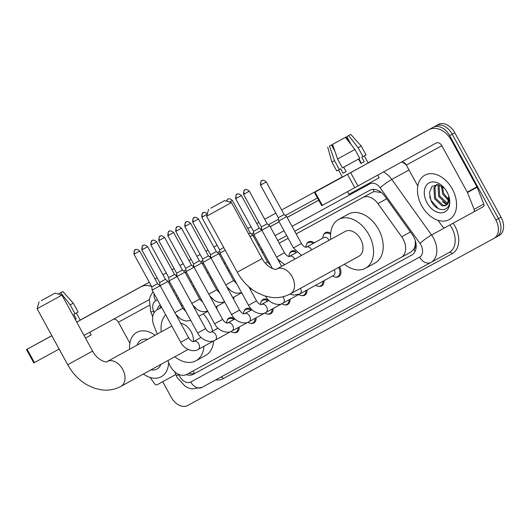 <?xml version="1.0" encoding="UTF-8"?>
<svg xmlns="http://www.w3.org/2000/svg" width="530" height="530" viewBox="0 0 530 530"><rect width="100%" height="100%" fill="white"/><g stroke="black" fill="none" stroke-linecap="round" stroke-linejoin="round"><path stroke-width="0.79" d="M210.476 297.224A8.102 5.578 61.2 0 1 210.913 297.383M227.43 287.969A8.102 5.578 61.2 0 1 227.867 288.135M278.283 260.217A8.102 5.578 61.2 0 1 278.72 260.376M289.559 253.631A8.102 5.578 61.2 0 1 291.546 251.16A8.102 5.578 61.2 0 1 295.674 251.127M306.512 244.376A8.102 5.578 61.2 0 1 308.5 241.912A8.102 5.578 61.2 0 1 314.29 242.826M323.466 235.128A8.102 5.578 61.2 0 1 325.453 232.657A8.102 5.578 61.2 0 1 330.68 233.193M339.551 266.888A8.102 5.578 61.2 0 1 339.584 266.948A8.102 5.578 61.2 0 1 338.59 276.72A8.102 5.578 61.2 0 1 335.437 277.071M260.992 301.994A8.102 5.578 61.2 0 1 262.979 299.523A8.102 5.578 61.2 0 1 268.776 300.444M227.092 320.498A8.102 5.578 61.2 0 1 229.079 318.026A8.102 5.578 61.2 0 1 234.869 318.947M244.038 311.243A8.102 5.578 61.2 0 1 246.026 308.771A8.102 5.578 61.2 0 1 251.823 309.692M167.871 360.585L169.123 363.719A15.191 10.461 -118.8 0 0 170.249 366.111A15.191 10.461 -118.8 0 0 186.726 374.425L401.223 257.368A15.191 10.461 -118.8 0 0 401.236 257.355A15.191 10.461 -118.8 0 0 401.7 236.791L377.93 203.613A15.191 10.461 -118.8 0 0 362.858 197.531L296.177 233.922M415.189 245.039A15.191 10.461 61.2 0 1 413.692 249.372L413.85 249.285A5.061 3.485 -118.8 0 0 415.189 245.039L415.328 241.243A15.191 1.895 144.4 0 1 415.46 241.13M381.56 192.529L374.147 191.575L372.537 192.218L296.164 233.902M288.161 238.268L279.211 243.151M263.304 251.829L262.257 252.406M229.397 270.333L228.351 270.909M212.444 279.588L211.397 280.158L212.457 279.615M194.464 289.433L195.504 288.863L194.45 289.413M178.544 298.092L177.497 298.662M410.922 252.041L401.236 257.355L410.922 252.041L413.692 249.372M161.604 307.367L156.999 309.884A15.191 10.461 -118.8 0 0 156.979 309.891A15.191 10.461 -118.8 0 0 153.985 325.824L157.271 334.052M288.174 238.288L279.224 243.177M263.317 251.856L262.27 252.426M229.41 270.36L228.364 270.929M178.557 298.118L177.51 298.688M216.929 306.353A8.102 5.578 61.2 0 1 216.73 308.645M233.876 297.098A8.102 5.578 61.2 0 1 233.677 299.39M250.842 288.472A8.102 5.578 61.2 0 1 250.63 290.142M239.215 327.01A8.102 5.578 61.2 0 1 236.877 332.231A8.102 5.578 61.2 0 1 233.723 332.582M256.169 317.761A8.102 5.578 61.2 0 1 253.83 322.982A8.102 5.578 61.2 0 1 250.677 323.327M273.122 308.506A8.102 5.578 61.2 0 1 270.784 313.727A8.102 5.578 61.2 0 1 267.63 314.078M290.076 299.258A8.102 5.578 61.2 0 1 287.73 304.478A8.102 5.578 61.2 0 1 284.584 304.823M307.029 290.003A8.102 5.578 61.2 0 1 304.684 295.223A8.102 5.578 61.2 0 1 301.537 295.574M323.976 280.701A8.102 5.578 61.2 0 1 321.637 285.975A8.102 5.578 61.2 0 1 318.484 286.319M186.321 374.63A15.191 10.461 -118.8 0 0 193.278 374.293L411.757 255.056A15.191 10.461 -118.8 0 0 411.777 255.043A15.191 10.461 -118.8 0 0 412.234 234.479L384.899 196.319A15.191 10.461 -118.8 0 0 369.827 190.244L294.706 231.239M412.042 254.89L195.855 372.875A15.191 10.461 61.2 0 1 188.925 373.226M126.266 294.852A15.191 10.461 61.2 0 1 126.869 294.481A15.191 10.461 61.2 0 1 126.889 294.468L149.294 282.245M368.092 162.829L433.195 127.306A15.191 10.461 61.2 0 1 449.672 135.62L495.875 220.023A15.191 10.461 61.2 0 1 494.006 238.348A15.191 10.461 61.2 0 1 493.993 238.361L187.686 405.523A15.191 10.461 61.2 0 1 171.21 397.208L162.71 381.686M157.191 277.919L155.065 279.085L157.198 277.932M166.234 272.976L162.968 274.772L166.241 272.983M172.025 269.836L174.145 268.67L172.018 269.823M179.928 265.523L183.194 263.735L179.922 265.51M188.971 260.588L191.098 259.422M196.882 256.275L200.148 254.486M205.925 251.333L208.052 250.167L205.918 251.319M213.828 247.02L217.101 245.238L213.822 247.006M247.735 228.516L251.008 226.734M256.785 223.581L258.912 222.421M264.689 219.268L275.865 213.166L264.682 219.254M342.3 176.894L281.635 210.006L342.307 176.907M129.433 293.077A15.191 10.461 61.2 0 1 129.446 293.063A15.191 10.461 61.2 0 1 129.466 293.057L149.288 282.238L129.466 293.057A15.191 10.461 61.2 0 1 129.466 293.057L126.889 294.468M368.085 162.823L438.343 124.477A15.191 10.461 61.2 0 1 454.819 132.791L501.029 217.194L498.452 218.605A15.191 10.461 61.2 0 1 496.583 236.936A15.191 10.461 61.2 0 1 496.57 236.943A15.191 10.461 61.2 0 1 496.57 236.943A15.191 10.461 61.2 0 0 498.452 218.605L452.242 134.209L498.452 218.605L495.875 220.023M438.343 124.477L435.766 125.888A15.191 10.461 61.2 0 1 452.242 134.209A15.191 10.461 61.2 0 0 435.766 125.888L433.195 127.306M196.875 256.268L200.141 254.473M247.735 228.51L251.001 226.721M256.778 223.574L258.905 222.408M160.192 304.79A15.191 10.461 -118.8 0 0 157.218 309.758M286.703 235.605L277.753 240.494M261.846 249.173L260.8 249.743M227.94 267.677L226.9 268.246M210.993 276.932L209.946 277.501M194.04 286.18L192.993 286.75M177.086 295.435L176.04 296.005M159.795 308.341A15.191 10.461 61.2 0 1 160.756 305.823M501.029 217.194A15.191 10.461 61.2 0 1 499.161 235.519A15.191 10.461 61.2 0 1 499.147 235.532L496.603 236.923M132.01 291.659A15.191 10.461 61.2 0 1 132.023 291.652A15.191 10.461 61.2 0 1 132.036 291.639L149.281 282.232M188.965 260.575L191.091 259.415M168.613 362.447A25.321 17.43 61.2 0 1 161.266 376.731A25.321 17.43 61.2 0 1 143.398 374.028M137.065 345.149A16.509 11.362 61.2 0 1 147.605 339.359M160.908 364.408A16.509 11.362 61.2 0 1 151.063 369.821M129.611 349.243A25.321 17.43 61.2 0 1 136.892 332.337A25.321 17.43 61.2 0 1 155.065 335.265M51.834 335.702L49.581 336.921L51.834 335.702M76.711 322.088L85.118 317.463L76.711 322.088L80.235 320.14L76.346 313.038M175.821 374.531L157.092 384.753A2.531 1.742 -118.8 0 1 154.581 383.74L150.083 377.466M151.626 286.511A20.259 14.694 61.4 0 0 140.96 286.836L105.463 306.207A20.259 14.694 61.4 0 0 105.463 306.207A20.259 14.694 61.4 0 0 105.437 306.221L80.202 320.074M140.96 286.836A20.259 14.694 61.4 0 0 140.934 286.849L76.724 322.101M51.814 335.662L26.5 349.561L27.11 349.23L34.41 362.553L33.794 362.891L26.5 349.561M51.847 335.728L27.11 349.23M59.148 349.058L34.41 362.553M84.018 335.43L148.228 300.172A5.061 3.67 -118.6 0 1 148.234 300.172A5.061 3.67 -118.6 0 1 149.308 299.848M113.427 319.279A5.061 3.67 -118.6 0 1 118.389 322.22L129.87 343.201M76.24 318.868L75.247 319.411L76.24 318.868L73.809 314.429L75.048 313.753L70.185 304.869L60.718 292.726L58.837 293.752L59.135 294.302M89.762 332.277L91.206 334.914L85.469 338.074M58.837 293.752L62.851 291.546L73.253 303.173L78.115 312.057L75.048 313.753M73.253 303.173L70.185 304.869M62.851 291.546L60.718 292.726M41.287 300.676L55.08 293.116L41.287 300.676M61.95 295.124L37.074 308.745L67.721 364.713L92.598 351.099L61.95 295.124L55.08 293.116M193.43 341.539A14.177 9.759 -118.8 0 0 191.098 331.687A14.177 9.759 -118.8 0 0 180.67 323.207M203.964 346.256A27.851 19.173 61.2 0 1 195.934 360.778A27.851 19.173 61.2 0 1 174.887 356.736M203.202 313.833A27.851 19.173 61.2 0 1 209.019 321.876A27.851 19.173 61.2 0 1 212.656 331.084M213.623 340.956A27.851 19.173 61.2 0 1 205.594 355.478L195.934 360.778M161.239 331.879A27.851 19.173 61.2 0 1 165.625 314.714M181.286 305.585A27.851 19.173 61.2 0 1 182.479 305.28M193.735 306.857A27.851 19.173 61.2 0 1 194.49 307.221M210.807 208.157L224.601 200.598L210.807 208.157M231.477 202.606L206.601 216.227L237.241 272.201L262.118 258.58L231.477 202.606L224.601 200.598M290.4 293.872A14.177 9.759 -118.8 0 0 290.42 293.865L358.876 256.275A14.177 9.759 -118.8 0 0 360.619 239.169A14.177 9.759 -118.8 0 0 345.229 231.418L276.766 269.002C277.342 270.194 267.988 269.373 262.118 258.58M330.76 239.361A27.851 19.173 61.2 0 1 338.65 219.433A27.851 19.173 61.2 0 1 368.88 234.664A27.851 19.173 61.2 0 1 365.455 268.26A27.851 19.173 61.2 0 1 344.414 264.218M338.65 219.433L348.309 214.127A27.851 19.173 61.2 0 1 378.546 229.357A27.851 19.173 61.2 0 1 375.121 262.959L365.455 268.26M238.195 327.573A7.599 5.227 61.2 0 1 235.989 332.138A7.599 5.227 61.2 0 1 231.636 331.952L230.855 331.548M180.71 342.267L152.156 290.115L160.153 285.736L188.706 337.888C191.244 341.777 193.662 341.863 193.814 341.426A4.558 3.14 61.2 0 1 198.763 343.924A4.558 3.14 61.2 0 1 198.366 349.323A4.558 3.14 61.2 0 1 198.207 349.422C193.728 352.649 184.261 349.561 180.71 342.267L188.706 337.888M133.957 254.234C134.117 247.377 136.117 250.471 135.269 249.762A3.293 2.385 -118.6 0 0 135.263 249.769A3.293 2.385 61.4 0 0 134.752 253.804L133.957 254.234L151.805 286.843L157.582 283.683L160.153 285.736M227.317 323.035L227.562 322.902A4.558 3.14 61.2 0 1 227.986 322.724M226.469 322.922L226.502 322.598A7.599 5.227 61.2 0 1 228.675 318.822A7.599 5.227 61.2 0 1 233.849 319.504M255.149 318.325A7.599 5.227 61.2 0 1 252.942 322.889A7.599 5.227 61.2 0 1 248.59 322.697L247.808 322.3M197.663 333.012L169.11 280.86L177.106 276.488L205.653 328.633C208.191 332.529 210.615 332.615 210.768 332.177A4.558 3.14 61.2 0 1 215.717 334.668A4.558 3.14 61.2 0 1 215.319 340.068A4.558 3.14 61.2 0 1 215.153 340.167C210.682 343.4 201.215 340.313 197.663 333.012L205.653 328.633M150.911 244.986C151.07 238.129 153.064 241.223 152.223 240.514A3.293 2.385 -118.6 0 1 152.223 240.514A3.293 2.385 61.4 0 0 151.706 244.555L150.911 244.986L168.759 277.587L174.536 274.427L177.106 276.488M244.27 313.786L244.515 313.647A4.558 3.14 61.2 0 1 244.94 313.469M243.422 313.674L243.456 313.343A7.599 5.227 61.2 0 1 245.628 309.573A7.599 5.227 61.2 0 1 250.803 310.249M272.102 309.07A7.599 5.227 61.2 0 1 269.896 313.634A7.599 5.227 61.2 0 1 265.543 313.449L264.755 313.044M214.61 323.764L186.063 271.612L194.06 267.233L222.607 319.385C225.144 323.273 227.569 323.36 227.721 322.922A4.558 3.14 61.2 0 1 232.67 325.42A4.558 3.14 61.2 0 1 232.273 330.819A4.558 3.14 61.2 0 1 232.107 330.919C227.635 334.145 218.168 331.058 214.61 323.764L222.607 319.385M167.864 235.731C168.023 228.874 170.017 231.968 169.169 231.259A3.293 2.385 -118.6 0 0 169.169 231.265A3.293 2.385 61.4 0 0 168.653 235.3L167.864 235.731L185.712 268.339L191.489 265.179L194.06 267.233M261.224 304.531L261.469 304.399A4.558 3.14 61.2 0 1 261.893 304.22M260.376 304.419L260.409 304.094A7.599 5.227 61.2 0 1 262.582 300.318A7.599 5.227 61.2 0 1 267.756 301M289.055 299.821A7.599 5.227 61.2 0 1 286.843 304.386A7.599 5.227 61.2 0 1 282.497 304.194L281.708 303.796M231.564 314.509L203.016 262.357L211.006 257.984L239.56 310.13C242.097 314.025 244.522 314.111 244.674 313.674A4.558 3.14 61.2 0 1 249.623 316.165A4.558 3.14 61.2 0 1 249.226 321.564A4.558 3.14 61.2 0 1 249.06 321.664C244.588 324.897 235.115 321.809 231.564 314.509L239.56 310.13M184.811 226.482C184.977 219.625 186.971 222.719 186.123 222.01A3.293 2.385 -118.6 0 1 186.129 222.01A3.293 2.385 61.4 0 0 185.606 226.052L184.811 226.482L202.665 259.084L208.442 255.924L211.006 257.984M306.002 290.566A7.599 5.227 61.2 0 1 303.796 295.13A7.599 5.227 61.2 0 1 299.45 294.945L298.662 294.541M248.769 286.737L256.513 300.881L248.517 305.26L219.963 253.108L225.217 250.24M201.764 217.227C201.93 210.37 203.924 213.464 203.076 212.755A3.293 2.385 -118.6 0 1 203.076 212.755A3.293 2.385 61.4 0 0 202.559 216.797L201.764 217.227L219.619 249.835L223.759 247.57M322.956 281.258A7.599 5.227 61.2 0 1 320.749 285.882A7.599 5.227 61.2 0 1 316.403 285.69L315.615 285.292M334.191 269.83A4.558 3.14 61.2 0 1 334.225 269.883A4.558 3.14 61.2 0 1 333.661 275.381L299.92 293.911A4.558 3.14 61.2 0 0 300.079 293.812A4.558 3.14 61.2 0 0 300.477 288.413A4.558 3.14 61.2 0 0 300.45 288.353M338.604 267.405A7.599 5.227 61.2 0 1 338.637 267.464A7.599 5.227 61.2 0 1 337.703 276.627A7.599 5.227 61.2 0 1 333.35 276.441L332.515 276.011M272.513 268.65L253.87 234.605L269.75 225.873L284.484 252.79C287.022 256.679 289.446 256.772 289.599 256.334A4.558 3.14 61.2 0 1 294.548 258.825A4.558 3.14 61.2 0 1 294.713 259.15M235.671 198.723C235.83 191.867 237.831 194.96 236.983 194.252A3.293 2.385 -118.6 0 1 236.983 194.252A3.293 2.385 61.4 0 0 236.466 198.293L235.671 198.723L253.519 231.332L259.296 228.172L261.866 230.225L281.635 266.332M160.126 285.716L168.036 281.384L182.77 308.301L185.904 311.547M141.841 249.882C142 243.025 143.994 246.119 143.146 245.41L143.146 245.41A3.293 2.385 61.4 0 0 142.636 249.451L141.841 249.882L159.689 282.483L165.466 279.323L168.036 281.384M177.073 276.461L184.983 272.128L199.724 299.046L202.857 302.292M158.788 240.627C158.954 233.776 160.948 236.864 160.1 236.161L160.1 236.161A3.293 2.385 61.4 0 0 159.583 240.196L158.788 240.627L176.642 273.235L182.419 270.075L184.983 272.128M194.026 267.213L201.937 262.88L216.677 289.797L219.811 293.044M175.741 231.378C175.907 224.521 177.901 227.615 177.053 226.906L177.053 226.906A3.293 2.385 61.4 0 0 176.536 230.948L175.741 231.378L193.596 263.98L199.366 260.82L201.937 262.88M210.98 257.958L218.89 253.625L233.631 280.542L236.764 283.788M192.695 222.123C192.86 215.273 194.855 218.36 194.006 217.658A3.293 2.385 -118.6 0 1 194.006 217.658A3.293 2.385 61.4 0 0 193.49 221.692L192.695 222.123L210.549 254.731L216.319 251.571L218.89 253.625M250.094 236.612L252.797 235.121L267.531 262.039L270.671 265.285M248.63 233.942L250.226 233.067L252.797 235.121M289.327 256.427L290.036 256.036A4.558 3.14 61.2 0 1 290.46 255.857M288.91 256.44L288.976 255.732A7.599 5.227 61.2 0 1 291.149 251.955A7.599 5.227 61.2 0 1 296.323 252.638M243.555 194.371C243.714 187.514 245.708 190.608 244.86 189.899L244.86 189.899A3.293 2.385 61.4 0 0 244.35 193.94L243.555 194.371L261.403 226.972L267.18 223.812L269.75 225.873M306.28 247.172L306.989 246.781A4.558 3.14 61.2 0 1 307.413 246.609M305.856 247.185L305.929 246.477A7.599 5.227 61.2 0 1 308.102 242.707A7.599 5.227 61.2 0 1 313.276 243.389M301.53 255.407L293.441 247.914L301.438 243.535C303.975 247.43 306.4 247.517 306.552 247.079L323.943 237.533A4.558 3.14 61.2 0 1 328.885 240.024A4.558 3.14 61.2 0 1 329.031 240.309M293.441 247.914L278.707 220.997L286.703 216.618L301.438 243.535M260.508 185.116C260.667 178.265 262.661 181.353 261.813 180.65L261.813 180.65A3.293 2.385 61.4 0 0 261.297 184.685L260.508 185.116L278.356 217.724L284.133 214.564L286.703 216.618M322.79 238.162L322.876 237.228A7.599 5.227 61.2 0 1 325.056 233.452A7.599 5.227 61.2 0 1 330.594 234.399M342.413 177.113L373.067 160.318L342.413 177.113M364.289 155.893L368.178 162.988L373.067 160.318L360.075 167.447L342.413 177.093L338.531 169.998M483.314 206.687L473.654 211.987A2.531 1.742 -118.8 0 0 474.151 209.33L467.447 192.549A2.531 1.742 -118.8 0 0 467.255 192.151L476.921 186.845A2.531 1.742 61.2 0 1 477.106 187.242L483.81 204.03A2.531 1.742 61.2 0 1 483.314 206.687L473.654 211.987A2.531 1.742 -118.8 0 0 473.654 211.987L445.041 227.608A2.531 1.742 -118.8 0 1 442.524 226.595L438.032 220.314M476.921 186.845L451.487 140.397A20.259 14.694 61.4 0 0 428.902 129.684A20.259 14.694 61.4 0 0 428.883 129.698L350.635 172.661L357.929 185.99L436.177 143.027A5.061 3.67 -118.6 0 1 436.183 143.02A5.061 3.67 -118.6 0 1 441.828 145.704L467.255 192.151M393.432 149.049A20.259 14.694 61.4 0 0 393.406 149.062A20.259 14.694 61.4 0 0 393.386 149.076L368.145 162.929M342.4 177.066L314.442 192.416L315.058 192.085L322.353 205.408L321.743 205.739L314.442 192.416M357.929 185.99L354.789 187.706L347.494 174.383L315.058 192.085M347.494 174.383L350.635 172.661M354.789 187.706L322.353 205.408M401.376 162.134A5.061 3.67 -118.6 0 1 406.331 165.075L417.819 186.05M334.907 151.242L331.482 144.982L329.501 146.068L334.51 160.656L339.372 169.54L340.677 168.818L343.109 173.264L346.169 171.594L343.645 167.202M331.482 144.982L330.362 145.591L331.707 144.842L334.39 149.738M334.94 143.093L343.963 138.158M358.538 159.053L360.97 163.492L364.19 161.723L361.758 157.284L362.997 156.602L358.134 147.718L348.66 135.581L346.779 136.607L351.284 144.836M346.169 171.594L343.738 167.155M377.711 175.125L379.155 177.769L369.655 182.989L348.945 194.305L347.514 191.681M346.779 136.607L350.794 134.401L361.202 146.028L366.064 154.912L362.997 156.602M359.777 158.371L342.433 167.871L337.57 158.987L332.562 144.399L345.441 137.349L354.915 149.486L359.777 158.371M361.202 146.028L358.134 147.718M354.915 149.486L337.57 158.987M349.442 141.464L345.931 137.051L343.95 138.138M334.927 143.073L345.931 137.051M350.794 134.401L348.66 135.581M345.441 137.349L332.562 144.399M339.372 169.54L336.749 170.958L331.879 162.074L334.51 160.656M329.501 146.068L331.707 144.842M360.957 163.465L361.374 163.26L358.949 158.828M346.07 171.634L343.109 173.264M364.19 161.723L361.374 163.26M452.322 189.038A25.321 17.43 61.2 0 1 449.208 219.586A25.321 17.43 61.2 0 1 421.721 205.739A25.321 17.43 61.2 0 1 424.835 175.191A25.321 17.43 61.2 0 1 452.322 189.038M436.906 184.553L434.951 187.203L435.574 198.16L443.113 205.342L446.445 205.229M436.654 184.546L433.931 187.766L434.554 198.723L442.086 205.905L445.955 205.541L447.539 204.096A11.448 7.877 61.2 0 0 448.718 195.901M439.078 184.89L439.661 195.915L447.201 203.096L448.075 203.262M438.429 184.731L438.018 185.52L438.641 196.478L446.18 203.659L447.704 203.865M442.272 186.408L443.756 193.669L449.036 199.883M441.371 185.851L442.729 194.232L448.897 200.916M446.293 190.74L448.102 194.238M444.551 188.309L437.932 184.639L432.016 186.374L429.426 192.642L431.049 200.645C436.395 213.027 450.798 212.152 449.526 200.247L449.023 196.941M427.048 202.831A16.509 11.362 61.2 0 1 427.597 183.97A16.509 11.362 61.2 0 1 443.974 187.633A16.509 11.362 61.2 0 1 447.002 191.946A16.509 11.362 61.2 0 1 448.983 196.762A16.509 11.362 61.2 0 1 443.266 212.55A16.509 11.362 61.2 0 1 427.048 202.831M448.784 196.067L447.539 204.096M442.451 201.612L446.85 204.891M429.744 196.769L431.168 200.572L438.416 208.701M192.966 371.02A15.191 11.017 61.4 0 0 194.662 373.392M373.193 189.336A15.191 11.017 61.4 0 0 374.147 191.575M413.85 249.285A15.191 11.017 61.4 0 0 415.129 251.326M156.979 309.891L161.597 307.354L156.999 309.884M372.537 192.218L362.858 197.531M386.675 198.803L377.93 203.613M410.452 231.988L401.7 236.791M195.855 372.875L193.278 374.293M178.829 374.405L179.014 374.876A10.13 6.969 -118.8 0 0 179.763 376.472A10.13 6.969 -118.8 0 0 190.747 382.017L419.634 257.103A10.13 6.969 -118.8 0 0 420.893 244.873A10.13 6.969 -118.8 0 0 419.959 243.383L380.136 187.805A10.13 6.969 -118.8 0 0 370.092 183.751L292.03 226.356M383.468 171.965A20.259 13.946 61.2 0 1 391.763 179.438L431.579 235.015A20.259 13.946 61.2 0 1 433.454 238.003A20.259 13.946 61.2 0 1 430.963 262.436A10.13 7.347 -118.6 0 1 430.93 262.456L202.056 387.364A10.13 7.347 -118.6 0 1 202.043 387.37A10.13 7.347 -118.6 0 1 190.747 382.017M430.983 262.423L449.294 252.373A20.259 13.946 -118.8 0 0 449.314 252.359A20.259 13.946 -118.8 0 0 451.805 227.92A20.259 13.946 -118.8 0 0 449.93 224.939L431.579 235.015A10.13 1.265 144.4 0 0 419.959 243.383M453.097 223.209A22.79 15.688 61.2 0 1 452.123 253.711L223.236 378.625A2.531 1.835 61.4 0 0 220.765 377.155M223.236 378.625A22.79 15.688 61.2 0 1 215.803 379.858M175.682 275.348A22.79 15.688 61.2 0 1 175.986 275.176L176.801 274.732M183.599 271.022L185.864 269.783M192.628 266.093L193.755 265.477M200.552 261.767L202.818 260.535M209.582 256.838L210.708 256.228M217.505 252.519L219.771 251.28M251.412 234.015L253.678 232.776M260.442 229.086L261.562 228.47M268.365 224.76L278.515 219.221M285.312 215.511L317.477 197.955M494.026 238.341L496.57 236.943L494.006 238.348M449.672 135.62L454.819 132.791M168.474 282.185L169.52 281.615L168.474 282.185M179.014 374.876A10.13 1.285 158.2 0 1 176.046 375.101L177.325 377.797L185.268 386.377L188.435 387.986L191.867 388.96L202.043 387.37L430.963 262.436A20.259 13.946 61.2 0 1 430.943 262.449L449.314 252.359M380.136 187.805A10.13 1.265 144.4 0 1 391.763 179.438L409.014 169.964M406.351 165.108A20.259 13.946 -118.8 0 0 402.137 162.061M168.494 282.218L169.54 281.649M185.44 272.963L186.487 272.394M202.394 263.715L203.44 263.145M219.347 254.46L220.394 253.89M253.254 235.956L254.301 235.386M270.207 226.707L279.158 221.818M287.161 217.452L318.722 200.227M318.696 200.181L287.134 217.406M279.131 221.772L270.181 226.661M254.274 235.34L253.227 235.91M220.367 253.844L219.321 254.413M203.414 263.099L202.367 263.668M186.467 272.347L185.421 272.917M157.456 299.801L155.661 300.775A10.13 6.969 -118.8 0 0 153.654 311.408L154.144 312.634M284.027 230.722L275.077 235.605M259.17 244.29L258.123 244.86M225.27 262.794L224.223 263.364M208.316 272.042L207.27 272.612M191.363 281.298L190.316 281.867M174.41 290.546L173.363 291.116M176.258 275.805A2.531 1.835 61.4 0 0 175.986 275.176M452.123 253.711A2.531 1.835 61.4 0 0 449.301 252.366M370.092 183.751A10.13 7.347 -118.6 0 1 369.695 182.969M155.661 300.775A10.13 7.347 -118.6 0 1 154.091 293.647M153.654 311.408A10.13 1.285 158.2 0 1 150.692 311.627L152.72 316.708M430.93 262.456A10.13 7.347 -118.6 0 1 419.634 257.103M132.036 291.639L126.869 294.481M140.934 286.849L105.437 306.221M149.142 305.439L118.389 322.22M92.598 351.099C98.467 361.891 107.815 362.712 107.239 361.526L107.245 361.52A14.177 9.759 -118.8 0 0 107.245 361.52L107.245 361.52A14.177 9.759 -118.8 0 1 122.635 369.277A14.177 9.759 -118.8 0 1 120.893 386.383A14.177 9.759 -118.8 0 1 120.88 386.39M237.241 272.201C242.018 280.834 248.411 287.532 256.434 292.288L264.463 295.879L271.572 297.429C278.27 298.178 284.531 297.005 290.354 293.898L290.42 293.865A14.177 9.759 -118.8 0 0 292.162 276.759A14.177 9.759 -118.8 0 0 276.786 268.995A14.177 9.759 -118.8 0 0 276.766 269.002M134.752 253.804L139.734 251.074L157.582 283.683M151.706 244.555L156.681 241.819L174.536 274.427M168.653 235.3L173.635 232.571L191.489 265.179M185.606 226.052L190.588 223.322L208.442 255.924M256.513 300.881C259.051 304.77 261.476 304.863 261.628 304.419A4.558 3.14 61.2 0 1 266.57 306.916A4.558 3.14 61.2 0 1 266.179 312.316A4.558 3.14 61.2 0 1 266.014 312.415C261.542 315.642 252.068 312.554 248.517 305.26M202.559 216.797L207.17 214.272M282.934 296.76A4.558 3.14 61.2 0 1 283.523 297.661A4.558 3.14 61.2 0 1 283.126 303.061A4.558 3.14 61.2 0 1 282.967 303.16C278.488 306.393 269.021 303.306 265.47 296.005M236.466 198.293L241.448 195.563L259.296 228.172M174.873 312.627L182.77 308.301M142.636 249.451L147.612 246.722L165.466 279.323M191.827 303.372L199.724 299.046M159.583 240.196L164.565 237.466L182.419 270.075M208.78 294.123L216.677 289.797M176.536 230.948L181.518 228.218L199.366 260.82M225.734 284.868L233.631 280.542M193.49 221.692L198.472 218.963L216.319 251.571M226.33 201.102L227.913 199.154A3.293 2.385 -118.6 0 1 227.913 199.154A3.293 2.385 61.4 0 0 226.867 201.261M265.344 263.244L267.531 262.039M229.51 202.036L232.378 200.459L250.226 233.067M276.587 257.116L284.484 252.79M244.35 193.94L249.325 191.211L267.18 223.812M306.552 247.079A4.558 3.14 61.2 0 1 311.501 249.57A4.558 3.14 61.2 0 1 311.647 249.855M261.297 184.685L266.279 181.956L284.133 214.564M428.883 129.698L393.386 149.076L428.902 129.684M441.828 145.704L406.331 165.075M477.106 187.242L467.447 192.549M474.151 209.33L483.81 204.03M153.051 291.752L150.401 296.078L149.367 299.51L150.692 311.627M174.708 371.742L176.046 375.101M499.161 235.519L496.583 236.936M132.023 291.652L129.446 293.063M188.13 349.462L120.827 386.416C115.01 389.524 108.749 390.696 102.051 389.947L94.943 388.397L86.913 384.807C78.891 380.05 72.491 373.352 67.721 364.713M171.833 326.056L107.245 361.52M39.087 301.868L37.074 308.745M208.608 209.357L206.601 216.227M214.272 340.598L198.207 349.422M235.989 332.138L238.334 330.852M217.982 328.163L210.496 332.27M201.069 337.451L193.814 341.426M228.675 318.822L231.02 317.536M151.805 286.843L152.156 290.115M139.734 251.074C135.693 247.57 134.673 250.67 135.269 249.762M231.226 331.349L215.153 340.167M252.942 322.889L255.288 321.604M234.936 318.908L227.45 323.015M218.022 328.196L210.768 332.177M245.628 309.573L247.974 308.281M168.759 277.587L169.11 280.86M156.681 241.819C152.647 238.315 151.626 241.422 152.223 240.514M248.173 322.094L232.107 330.919M269.896 313.634L272.241 312.349M251.889 309.659L244.403 313.767M234.969 318.947L227.721 322.922M262.582 300.318L264.927 299.033M185.712 268.339L186.063 271.612M173.635 232.571C169.6 229.066 168.58 232.166 169.169 231.259M265.126 312.846L249.06 321.664M286.843 304.386L289.188 303.1M268.836 300.404L261.356 304.518M251.922 309.692L244.674 313.674M202.665 259.084L203.016 262.357M190.588 223.322C186.553 219.811 185.533 222.918 186.123 222.01M282.079 303.591L266.014 312.415M303.796 295.13L306.141 293.845M268.876 300.444L261.628 304.419M219.619 249.835L219.963 253.108M207.541 214.067C203.507 210.562 202.48 213.663 203.076 212.755M299.033 294.342L282.967 303.16M320.749 285.882L323.095 284.597M290.062 294.057L293.832 295.091L299.92 293.911M337.703 276.627L340.048 275.342M253.519 231.332L253.87 234.605M241.448 195.563C237.407 192.059 236.387 195.159 236.983 194.252M175.841 314.396L180.339 318.828L183.758 320.491L186.189 321.014L190.807 320.491M207.793 311.309L198.856 316.218M195.133 307.864L194.477 308.221M159.689 282.483L160.027 285.637M147.612 246.722C143.577 243.21 142.557 246.317 143.146 245.41M192.794 305.141L197.292 309.58L200.711 311.243L203.142 311.759L207.753 311.236M224.746 302.06L215.809 306.963M212.086 298.609L211.43 298.966M176.642 273.235L176.98 276.382M164.565 237.466C160.53 233.962 159.51 237.062 160.1 236.161M209.748 295.892L214.246 300.325L217.664 301.987L220.096 302.511L224.707 301.987M241.7 292.805L232.763 297.714M229.04 289.36L228.384 289.718M193.596 263.98L193.927 267.133M181.518 228.218C177.484 224.707 176.457 227.814 177.053 226.906M226.701 286.644L231.193 291.076L234.618 292.739L237.042 293.256L241.66 292.732M250.372 288.101L249.716 288.459M210.549 254.731L210.88 257.878M198.472 218.963C194.437 215.458 193.41 218.559 194.006 217.658M279.9 261.601L279.244 261.959M291.149 251.955L293.494 250.67M232.378 200.459C228.337 196.955 227.317 200.055 227.913 199.154M277.554 258.885L284.636 264.682M296.846 252.353L289.599 256.334M261.403 226.972L261.74 230.126M308.102 242.707L310.447 241.422M249.325 191.211C245.291 187.7 244.27 190.807 244.86 189.899M278.356 217.724L278.707 220.997M325.056 233.452L327.401 232.166M266.279 181.956C262.244 178.451 261.224 181.552 261.813 180.65M327.692 147.048L331.879 162.074"/></g></svg>
